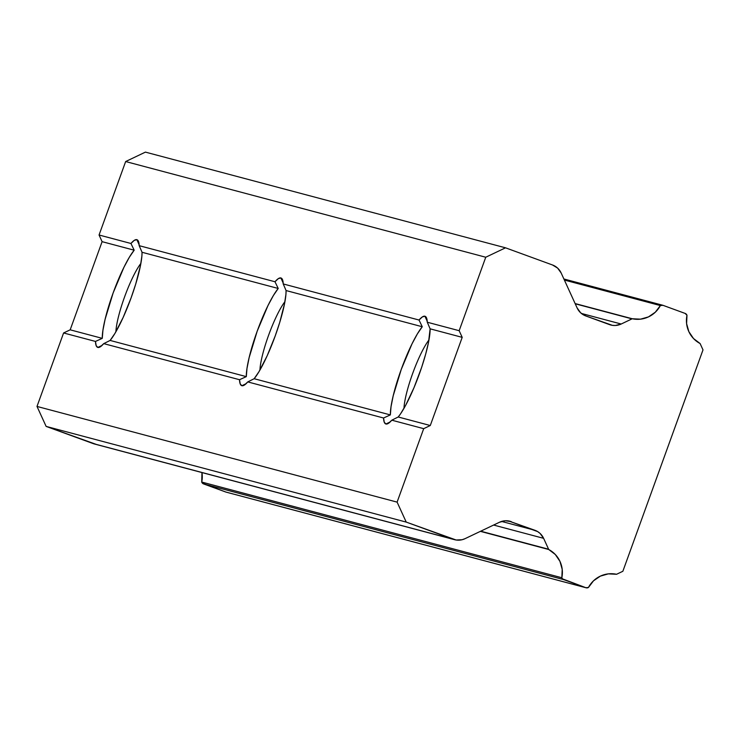 <?xml version="1.0" encoding="UTF-8"?>
<svg xmlns="http://www.w3.org/2000/svg" width="740" height="740" viewBox="0 0 740 740"><rect width="100%" height="100%" fill="white"/><g stroke="black" fill="none" stroke-linecap="round" stroke-linejoin="round"><path stroke-width="1.11" d="M140.878 263.403A41.681 7.418 -69.9 0 0 124.81 296.287A41.681 7.418 -69.9 0 0 115.903 331.779A41.681 7.418 110.1 0 1 124.81 296.287A41.681 7.418 110.1 0 1 140.878 263.403M96.034 444.315L46.13 426.407L37 406.436L63.594 332.963L70.18 329.827L102.102 241.666L70.18 329.827L102.268 338.356L102.943 330.188L105.108 319.301L113.146 292.92L123.941 267.279L129.343 257.252L134.18 250.194L102.102 241.666L99.058 235.006L125.652 161.542L145.419 152.116L125.652 161.542L99.058 235.006L130.943 243.479L99.058 235.006L102.102 241.666L134.18 250.194L130.943 243.479L134.282 240.352L136.845 239.677L139.138 244.709L136.845 239.677A57.304 10.203 110.1 0 1 138.408 241.249A57.304 10.203 110.1 0 1 139.194 245.671L142.034 252.275L141.895 255.975L140.461 265.595L135.707 284.086L131.156 297.711L123.145 317.469L114.959 333.379L110.121 340.437L246.309 376.632A52.096 9.278 110.1 0 1 257.187 331.196A52.096 9.278 110.1 0 1 278.221 288.471L274.984 281.755A57.304 10.203 110.1 0 1 280.886 277.953L283.18 282.985L280.886 277.953A57.304 10.203 110.1 0 1 282.449 279.526A57.304 10.203 110.1 0 1 283.235 283.947L286.075 290.552L285.936 294.252L284.502 303.872L279.748 322.363L275.197 335.988L267.186 355.746L259 371.656L254.162 378.714L390.35 414.909A52.096 9.278 110.1 0 1 401.228 369.473A52.096 9.278 110.1 0 1 422.263 326.747L419.025 320.032A57.304 10.203 110.1 0 1 424.927 316.23L427.221 321.262L424.927 316.23A57.304 10.203 110.1 0 1 426.49 317.802A57.304 10.203 110.1 0 1 427.276 322.224L430.116 328.828L462.204 337.357L459.161 330.697L427.276 322.224L430.116 328.828A52.096 9.278 110.1 0 1 419.238 374.264A52.096 9.278 110.1 0 1 398.203 416.99L391.812 420.19A57.304 10.203 110.1 0 1 387.815 423.687A57.304 10.203 110.1 0 1 385.91 423.992A57.304 10.203 110.1 0 1 383.561 417.998L390.35 414.909L391.025 406.741L393.19 395.854L401.228 369.473L412.023 343.832L417.425 333.805L422.263 326.747L286.075 290.552L422.263 326.747L419.025 320.032L283.235 283.947L286.075 290.552A52.096 9.278 110.1 0 1 275.197 335.988A52.096 9.278 110.1 0 1 254.162 378.714L247.771 381.914L383.561 417.998L390.35 414.909L254.162 378.714L247.771 381.914A57.304 10.203 110.1 0 1 243.775 385.411A57.304 10.203 110.1 0 1 241.869 385.716A57.304 10.203 110.1 0 1 239.52 379.713L246.309 376.632L246.984 368.464L249.149 357.577L257.187 331.196L267.982 305.555L273.384 295.528L278.221 288.471L142.034 252.275L278.221 288.471L274.984 281.755L139.194 245.671L142.034 252.275A52.096 9.278 110.1 0 1 131.156 297.711A52.096 9.278 110.1 0 1 110.121 340.437L103.73 343.628L239.52 379.713L246.309 376.632L110.121 340.437L103.73 343.628A57.304 10.203 110.1 0 1 99.733 347.134A57.304 10.203 110.1 0 1 97.828 347.439A57.304 10.203 110.1 0 1 95.478 341.436L102.268 338.356A52.096 9.278 110.1 0 1 113.146 292.92A52.096 9.278 110.1 0 1 134.18 250.194L130.943 243.479A57.304 10.203 110.1 0 1 136.845 239.677L138.5 241.481L139.194 245.671L274.984 281.755L278.323 278.629L280.886 277.953L282.541 279.757L283.235 283.947L419.025 320.032L422.364 316.914L424.927 316.23L426.582 318.034L427.276 322.224L459.161 330.697L485.755 257.233L505.522 247.817L552.502 264.976A15.633 15.374 -75.1 0 1 561.16 273.005L577.107 307.905L561.16 273.005L557.627 268.111L552.502 264.976L505.522 247.817L145.419 152.116L505.522 247.817L485.755 257.233L125.652 161.542L485.755 257.233L459.161 330.697L462.204 337.357L430.116 328.828L428.543 342.148L425.685 354.09L421.624 367.41L413.984 387.704L405.696 405.252L400.525 413.873L398.203 416.99L391.812 420.19L423.696 428.664L430.282 425.519L398.203 416.99L430.282 425.519L462.204 337.357L430.282 425.519L423.696 428.664L391.812 420.19L388.472 423.308L385.91 423.992L390.128 421.985L385.91 423.992L384.254 422.189L383.561 417.998L247.771 381.914L244.431 385.031L241.869 385.716L246.087 383.709L241.869 385.716L240.213 383.912L239.52 379.713L103.73 343.628L100.39 346.755L97.828 347.439L102.046 345.432L97.828 347.439L96.172 345.636L95.478 341.436L102.268 338.356L70.18 329.827L63.594 332.963L95.478 341.436L63.594 332.963L37 406.436L397.103 502.127L423.696 428.664L397.103 502.127L37 406.436L46.13 426.407L406.232 522.098L397.103 502.127L406.232 522.098L46.13 426.407L93.111 443.565A15.633 15.374 104.9 0 0 94.415 443.982L454.517 539.673A15.633 15.374 -75.1 0 1 453.213 539.257L93.111 443.565L453.213 539.257L406.232 522.098L456.136 540.006L462.139 539.719L464.988 538.692A15.633 15.374 -75.1 0 1 454.517 539.673M284.918 301.68A41.681 7.418 -69.9 0 0 268.851 334.563A41.681 7.418 -69.9 0 0 259.943 370.055A41.681 7.418 110.1 0 1 268.851 334.563A41.681 7.418 110.1 0 1 284.918 301.68M428.96 339.956A41.681 7.418 -69.9 0 0 412.892 372.84A41.681 7.418 -69.9 0 0 403.985 408.332A41.681 7.418 110.1 0 1 412.892 372.84A41.681 7.418 110.1 0 1 428.96 339.956M631.997 318.875L575.23 303.789L631.997 318.875A3.127 3.071 -75.1 0 1 632.274 318.755L575.128 303.567L632.274 318.755A3.127 3.071 104.9 0 0 631.997 318.875L621.202 324.018L631.997 318.875M581.353 313.427L621.202 324.018A15.633 15.374 -75.1 0 1 609.427 324.582L585.765 315.943A15.633 15.374 -75.1 0 1 577.107 307.905L580.641 312.807L585.765 315.943L612.35 325.332L615.365 325.489L621.202 324.018L581.353 313.427M543.623 538.332L493.617 525.048L543.623 538.332L548.599 549.237L543.623 538.332A15.633 15.374 -75.1 0 0 534.965 530.303L508.658 520.96L537.684 531.616L540.089 533.438L543.623 538.332M480.713 531.2L548.599 549.237L480.713 531.2M685.148 313.427A3.127 3.071 -75.1 0 1 686.979 315.286L685.148 313.427L662.957 305.315L685.148 313.427M660.367 305.565A3.127 3.071 -75.1 0 1 662.957 305.315L660.367 305.565A26.048 25.632 -75.1 0 1 632.274 318.755L640.507 319.162L648.453 316.905L655.307 312.206L660.367 305.565L564.38 280.053L660.367 305.565M501.572 521.432L534.965 530.303L501.572 521.432M499.528 522.227A15.633 15.374 -75.1 0 1 511.294 521.654L505.365 520.757L499.528 522.227L464.988 538.692L499.528 522.227M225.756 492.017L203.565 483.914L563.667 579.605L585.858 587.708L225.756 492.017L585.858 587.708L588.448 587.468A3.127 3.071 -75.1 0 1 585.858 587.708L562.548 578.884L561.836 577.746L562.215 569.393L559.958 561.373L555.315 554.51L548.747 549.515L480.39 531.348L548.747 549.515A3.127 3.071 -75.1 0 1 548.599 549.237A3.127 3.071 104.9 0 0 548.747 549.515A26.048 25.632 -75.1 0 1 561.836 577.746L201.733 482.055A3.127 3.071 104.9 0 0 203.565 483.914L563.667 579.605A3.127 3.071 -75.1 0 1 561.836 577.746L201.733 482.055A26.048 25.632 104.9 0 0 201.955 472.555L201.733 482.055L202.446 483.192L225.756 492.017A3.127 3.071 104.9 0 0 226.283 492.155M700.068 343.517A3.127 3.071 -75.1 0 1 700.216 343.786L703 349.891L700.216 343.786A3.127 3.071 104.9 0 0 700.068 343.517A26.048 25.632 -75.1 0 1 686.979 315.286L686.6 323.639L688.857 331.659L693.5 338.522L700.068 343.517M616.818 574.157A3.127 3.071 -75.1 0 1 616.54 574.277A3.127 3.071 104.9 0 0 616.818 574.157L622.858 571.28L703 349.891L622.858 571.28L616.818 574.157M588.448 587.468A26.048 25.632 -75.1 0 1 616.54 574.277L608.308 573.87L600.362 576.127L593.508 580.817L588.448 587.468M662.642 305.222L563.889 278.98M586.117 587.791L226.015 492.1"/></g></svg>
